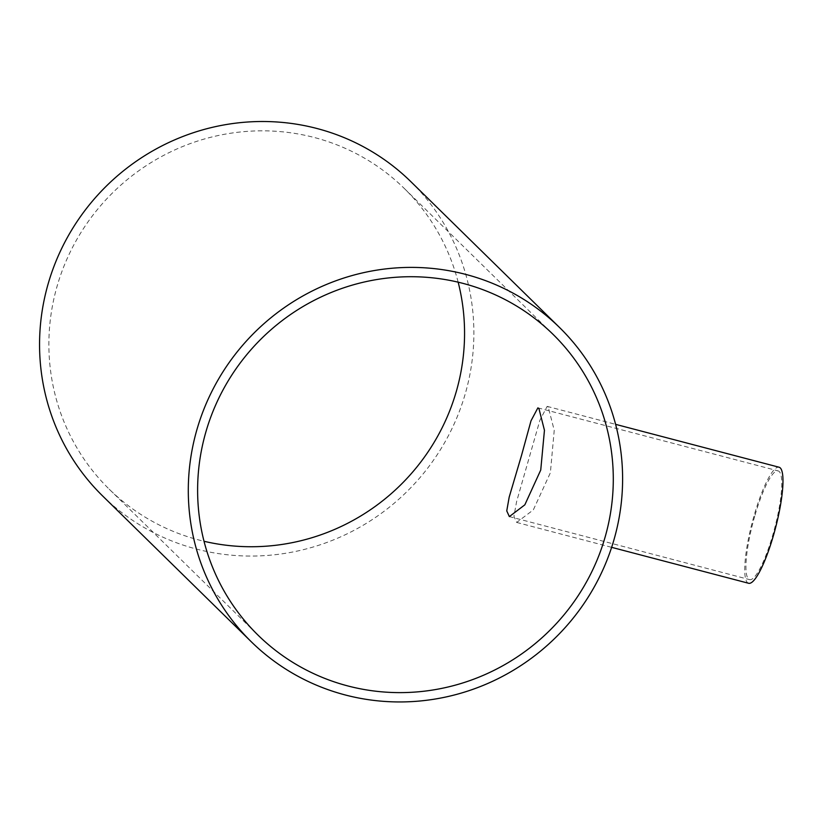 <?xml version="1.0" encoding="UTF-8"?>
<svg xmlns="http://www.w3.org/2000/svg" width="824" height="824" viewBox="0 0 824 824"><rect width="100%" height="100%" fill="white"/><g stroke="black" fill="none" stroke-linecap="round" stroke-linejoin="round"><path stroke-width="0.62" stroke-dasharray="4.12 3.09" d="M754.702 516.277A56.207 11.206 -75.3 0 0 749.593 579.622A56.207 11.206 -75.3 0 0 774.694 528.091A56.207 11.206 -75.3 0 0 778.124 470.885A56.207 11.206 -75.3 0 0 754.702 516.277M458.154 282.179A210.656 205.104 134.4 0 0 404.224 188.397A210.656 205.104 134.4 0 0 314.428 137.536A210.656 205.104 134.4 0 0 77.94 237.539A210.656 205.104 134.4 0 0 109.211 489.178A210.656 205.104 134.4 0 0 204.012 541.275M748.635 583.279A59.987 11.958 104.7 0 1 754.084 515.669A59.987 11.958 104.7 0 1 779.082 467.229M548.248 407.077L547.136 406.387L539.916 420.199L516.596 501.641L513.929 516.349L516.699 522.426L533.324 509.901L550.37 472.791L554.233 430.324L548.248 407.077M410.846 181.651A220.101 214.302 -45.6 0 1 409.703 488.838A220.101 214.302 -45.6 0 1 102.588 495.914M509.356 516.596L749.593 579.622M537.876 407.859L778.124 470.885M109.211 489.178L257.943 635.057M404.224 188.397L552.966 334.276M516.699 522.437L611.645 547.342M547.136 406.387L615.621 424.35"/><path stroke-width="1.24" d="M521.602 455.126L531.016 420.786L537.876 407.87L538.917 408.508L544.448 430.272L540.74 470.041L524.837 504.834L509.356 516.596L506.75 510.901L509.191 497.099L521.602 455.126M463.16 283.425A210.656 205.104 -45.6 0 1 552.966 334.276A210.656 205.104 -45.6 0 1 551.874 628.29A210.656 205.104 -45.6 0 1 257.943 635.057A210.656 205.104 -45.6 0 1 226.672 383.428A210.656 205.104 -45.6 0 1 463.16 283.425M204.012 541.275A210.656 205.104 134.4 0 0 458.154 282.179M615.621 424.35L779.082 467.229A59.987 11.958 104.7 0 1 775.425 528.287A59.987 11.958 104.7 0 1 748.635 583.279L611.645 547.342M251.33 641.803L102.588 495.914A220.101 214.302 -45.6 0 1 69.916 232.996A220.101 214.302 -45.6 0 1 317.013 128.513A220.101 214.302 -45.6 0 1 410.846 181.651L559.578 327.54A220.101 214.302 134.4 0 0 465.745 274.402A220.101 214.302 134.4 0 0 218.659 378.886A220.101 214.302 134.4 0 0 251.33 641.803A220.101 214.302 134.4 0 0 558.445 634.727A220.101 214.302 134.4 0 0 559.578 327.54"/></g></svg>
